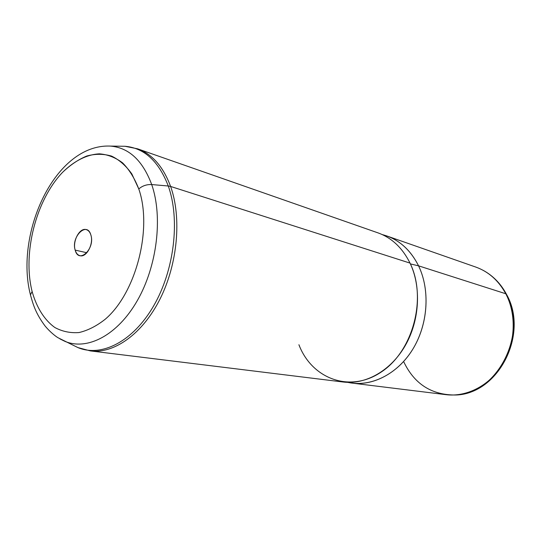 <?xml version="1.0" encoding="UTF-8"?>
<svg xmlns="http://www.w3.org/2000/svg" width="541" height="541" viewBox="0 0 541 541"><rect width="100%" height="100%" fill="white"/><g stroke="black" fill="none" stroke-linecap="round" stroke-linejoin="round"><path stroke-width="0.81" d="M506.518 294.378L506.011 293.871C500.526 283.633 493.128 275.91 483.81 270.696C493.128 275.91 500.526 283.633 506.011 293.871L506.518 294.378C529.186 333.831 498.437 394.159 455.786 394.91M403.877 362.057C414.237 383.589 430.913 394.572 453.913 395.004C496.205 396.059 529.105 333.851 505.781 293.756L506.011 293.871C529.159 333.682 496.841 395.498 454.792 394.964C496.841 395.498 529.159 333.682 506.011 293.871L505.781 293.756C500.182 283.308 492.601 275.477 483.039 270.277L483.039 270.277M386.673 235.91L475.755 267.058C488.591 271.67 498.599 280.569 505.781 293.756L418.558 265.834C411.011 250.808 400.381 240.833 386.673 235.91L382.264 234.598C397.953 238.676 410.051 249.09 418.558 265.834L505.781 293.756C516.662 314.436 515.519 342.987 502.67 364.228C489.815 385.483 466.863 397.277 445.96 394.66L352.292 383.136C374.602 385.949 399.603 372.1 413.933 347.302C428.249 322.524 429.98 289.408 418.558 265.834L410.409 263.92L418.558 265.834C430.406 290.233 428.026 324.816 412.431 349.804C396.844 374.832 370.342 387.41 347.762 382.365L352.292 383.136M298.909 344.718C311.724 378.497 349.513 393.408 381.141 372.107C413.026 351.339 427.255 297.902 410.024 263.102C421.48 286.953 419.681 320.515 405.229 345.645C390.771 370.788 365.588 384.84 343.17 382.014L90.401 350.913C114.077 353.97 142.506 334.007 160.102 298.882C177.698 263.805 181.79 217.678 170.611 186.449L410.024 263.102L170.611 186.449C163.193 166.594 152.183 154.05 137.59 148.816C152.183 154.05 163.193 166.594 170.611 186.449L168.271 185.996C180.315 219.585 174.324 270.344 153.597 305.976C132.903 341.723 101.377 357.445 77.918 347.586C101.377 357.445 132.903 341.723 153.597 305.976C174.324 270.344 180.315 219.585 168.271 185.996L151.71 184.555C163.037 217.049 157.14 266.111 137.286 300.668C117.465 335.325 87.351 350.757 64.947 341.371L59.936 338.896L64.947 341.371C87.351 350.757 117.465 335.325 137.286 300.668C157.14 266.111 163.037 217.049 151.71 184.555C146.706 184.346 142.398 185.813 138.78 188.951C142.398 185.813 146.706 184.346 151.71 184.555L168.271 185.996C158.696 161.191 144.251 147.95 124.924 146.266C144.251 147.95 158.696 161.191 168.271 185.996L170.611 186.449C181.79 217.678 177.698 263.805 160.102 298.882C142.506 334.007 114.077 353.97 90.401 350.913L77.918 347.586L58.022 337.74C56.054 336.624 50.171 332.221 44.944 325.824C35.862 313.51 33.319 305.334 30.445 294.859L32.122 291.531C36.592 307.491 44.423 320.076 54.912 327.542C62.33 331.525 70.357 333.195 79 332.553C87.825 330.504 96.569 326.061 105.238 319.224C136.021 293.073 152.69 228.66 138.78 188.951L131.855 173.972C126.012 165.756 119.25 159.805 111.568 156.099C103.561 153.759 95.304 153.725 86.803 156.004C78.35 159.521 70.269 164.971 62.56 172.356C35.943 200.102 22.424 253.262 32.122 291.531L30.445 294.859L30.702 295.893L30.445 294.859C14.607 233.604 54.959 143.392 110.547 146.097C128.981 147.734 142.702 160.549 151.71 184.555C142.702 160.549 128.981 147.734 110.547 146.097L124.924 146.266L137.59 148.816L377.997 232.873C391.772 237.824 402.45 247.9 410.024 263.102M32.122 291.531C22.424 253.262 35.943 200.102 62.56 172.356C74.022 161.035 86.803 154.476 99.422 153.833C107.727 154.503 115.456 157.512 122.591 162.868C129.211 169.543 134.601 178.239 138.78 188.951C152.69 228.66 136.021 293.073 105.238 319.224C96.569 326.061 87.825 330.504 79 332.553C70.357 333.195 62.33 331.525 54.912 327.542C44.423 320.076 36.592 307.491 32.122 291.531M90.881 235.017C87.067 220.85 70.844 236.769 75.179 250.118C78.682 264.461 95.378 248.718 90.881 235.017C93.864 243.775 86.533 257.692 80.061 255.71C77.755 255.122 76.125 253.256 75.179 250.118L86.878 252.742L75.179 250.118C72.298 241.306 79.628 227.497 86.161 229.594C88.366 230.202 89.934 232.008 90.881 235.017M506.457 294.257C501.094 284.221 493.798 276.512 484.574 271.129"/></g></svg>
